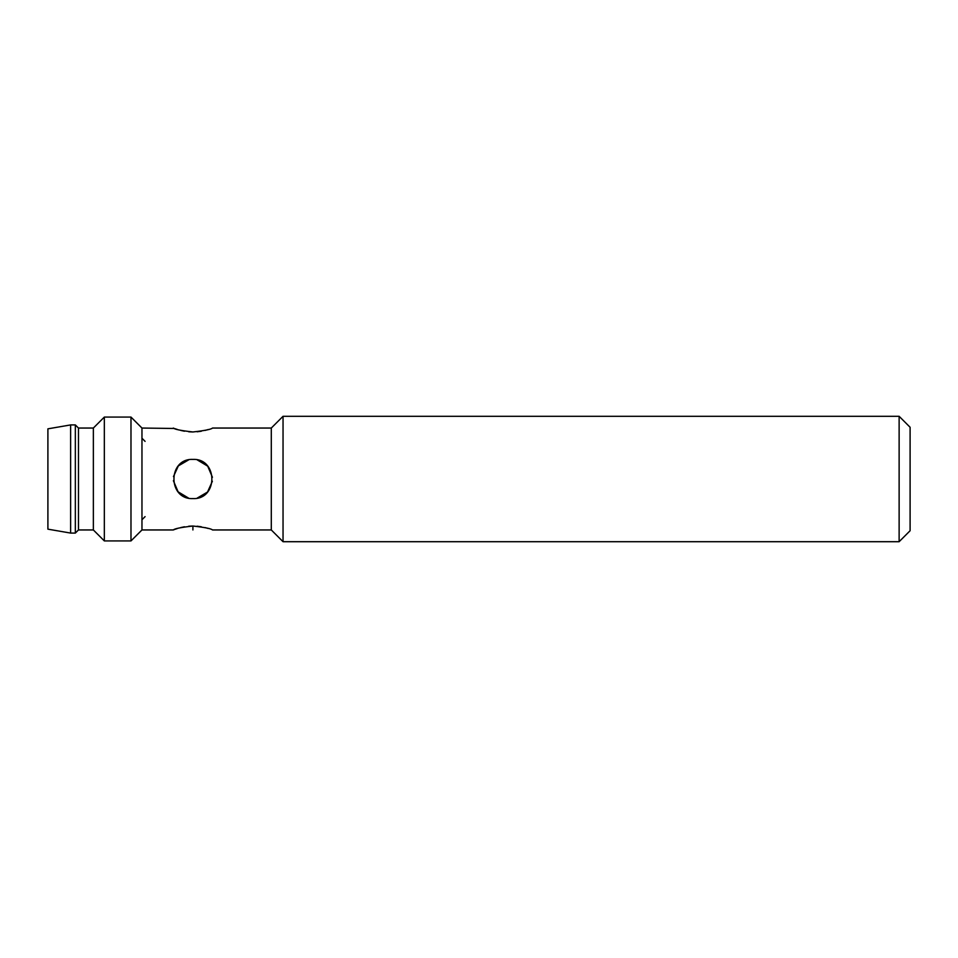 <?xml version="1.0" encoding="UTF-8"?>
<svg xmlns="http://www.w3.org/2000/svg" width="958" height="958" viewBox="0 0 958 958"><rect width="100%" height="100%" fill="white"/><g stroke="black" fill="none" stroke-linecap="round" stroke-linejoin="round"><path stroke-width="1.44" d="M70.629 424.921L70.629 533.079L47.9 529.163L47.9 428.837L70.629 424.921L75.335 424.921L78.472 428.046L93.357 428.046L104.338 417.077L130.983 417.077L141.964 428.046L174.44 428.477M188.642 459.876L178.356 465.887L173.458 476.593M173.386 480.712L178.104 491.825L188.546 498.1M192.905 498.591C167.602 499.777 167.662 458.187 192.905 459.409C218.208 458.223 218.149 499.801 192.905 498.591M197.168 498.124L207.515 492.053L212.377 481.239M212.425 477.276L207.718 466.175L197.264 459.9M197.12 431.783L201.36 431.22M205.108 430.417L208.353 429.495M188.738 431.783L192.905 431.974C204.737 430.633 211.275 429.328 212.496 428.046L271.294 428.046L283.041 416.299L899.131 416.299L899.131 541.701L283.041 541.701L283.041 416.299M174.428 529.534L173.314 529.954C174.524 528.672 181.062 527.367 192.905 526.026C204.749 527.367 211.275 528.672 212.496 529.954L271.294 529.954L271.294 428.046M208.281 528.481L205.072 527.583M201.324 526.78L197.085 526.217M192.905 529.954L192.905 526.026L188.714 526.217M184.451 526.78L180.703 527.583M177.458 528.505L175.134 529.271M70.629 533.079L75.335 533.079L78.472 529.954L93.357 529.954L104.338 540.923L130.983 540.923L141.964 529.954L173.314 529.954M175.206 428.753L177.529 429.519M180.739 430.417L184.487 431.22M192.905 431.974C181.062 430.633 174.536 429.328 173.314 428.046M141.964 529.954L141.964 428.046M130.983 540.923L130.983 417.077L104.338 417.077L104.338 540.923M93.357 529.954L93.357 428.046M78.472 529.954L78.472 428.046M75.335 533.079L75.335 424.921M271.294 529.954L283.041 541.701M899.131 416.299L910.1 427.268L910.1 530.732L899.131 541.701M145.089 516.625L141.964 519.763M145.089 441.375L141.964 438.237"/></g></svg>
